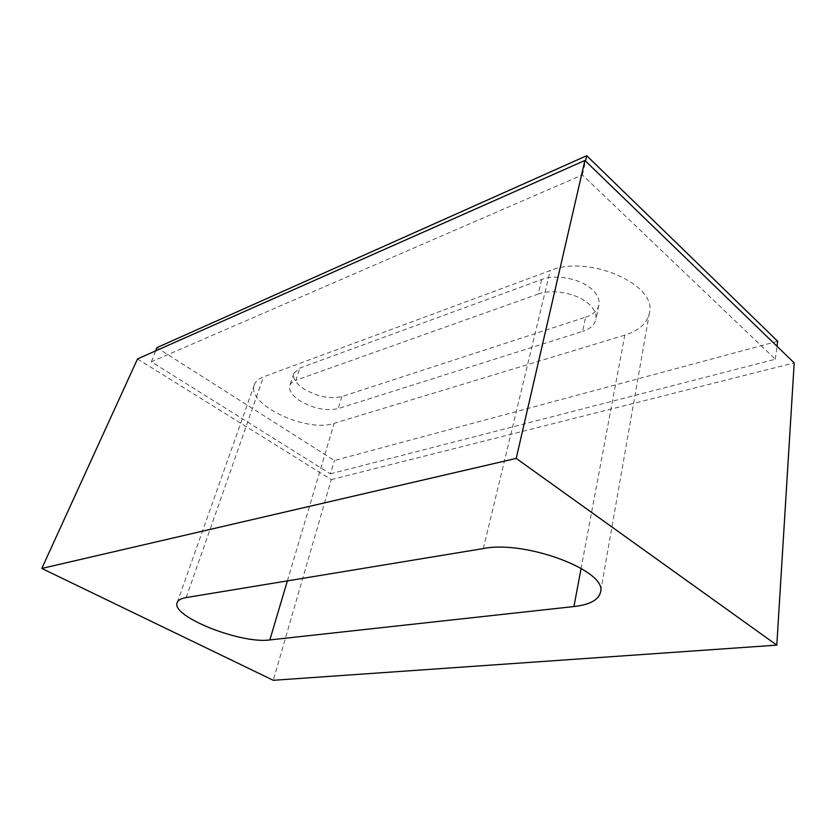 <?xml version="1.0" encoding="UTF-8"?>
<svg xmlns="http://www.w3.org/2000/svg" width="836" height="836" viewBox="0 0 836 836"><rect width="100%" height="100%" fill="white"/><g stroke="black" fill="none" stroke-linecap="round" stroke-linejoin="round"><path stroke-width="0.63" stroke-dasharray="4.18 3.13" d="M624.795 335.131L334.128 423.319C306.896 433.1 245.836 404.3 254.363 384.759C255.617 381.31 258.669 378.677 263.507 376.837L550.245 270.571C588.534 254.29 657.566 284.533 649.405 313.03C647.137 323.313 638.934 330.669 624.795 335.131L581.104 568.292M777.668 341.266L334.41 460.511L156.865 347.661M585.639 317.147C593.111 314.618 597.521 310.605 598.858 305.119C599.861 299.706 597.447 294.366 591.637 289.078C580.194 278.576 555.815 273.968 541.623 279.537L299.821 368.07L293.802 373.378C292.61 378.269 295.819 383.348 303.426 388.615C316.99 396.651 329.802 399.294 341.872 396.567L585.639 317.147L582.598 331.422L338.183 408.616C326.092 411.249 313.218 408.564 299.56 400.569C291.9 395.334 288.65 390.318 289.82 385.5C290.594 383.201 292.6 381.467 295.829 380.286L299.821 368.07M137.522 358.926L331.275 479.592L273.267 680.295M331.275 479.592L794.2 362.897M330.387 473.855L775.338 359.229L582.358 174.943L151.368 361.8L330.387 473.855L334.41 460.511M775.338 359.229L777.02 346.282M582.358 174.943L585.524 161.066M151.368 361.8L155.611 350.901M541.623 279.537L538.217 294.042L295.829 380.286M538.217 294.042C552.45 288.608 576.976 293.279 588.523 303.719C594.386 308.965 596.82 314.263 595.838 319.613C594.511 325.026 590.101 328.966 582.598 331.422M287.375 580.884L334.128 423.319M186.167 597.573L263.507 376.837M483.344 548.562L550.245 270.571M341.872 396.567L338.183 408.616M649.405 313.03L600.499 592.275M254.363 384.759L177.169 602.578M598.858 305.119L595.838 319.613M293.802 373.378L289.82 385.5"/><path stroke-width="1.25" d="M573.935 606.549L269.85 639.927C241.071 644.211 170.596 616.383 177.169 602.578C178.078 600.123 181.078 598.451 186.167 597.573L483.344 548.562C525.771 539.857 608.106 571.166 600.499 592.275C598.597 599.945 589.746 604.7 573.935 606.549L581.104 568.292M155.611 350.901L156.865 347.661L586.736 155.705L777.668 341.266L777.02 346.282M516.209 458.4L776.801 645.131L273.267 680.295L41.8 568.449L516.209 458.4L584.907 160.47L137.522 358.926L41.8 568.449M584.907 160.47L794.2 362.897L776.801 645.131M585.524 161.066L586.736 155.705M269.85 639.927L287.375 580.884"/></g></svg>

